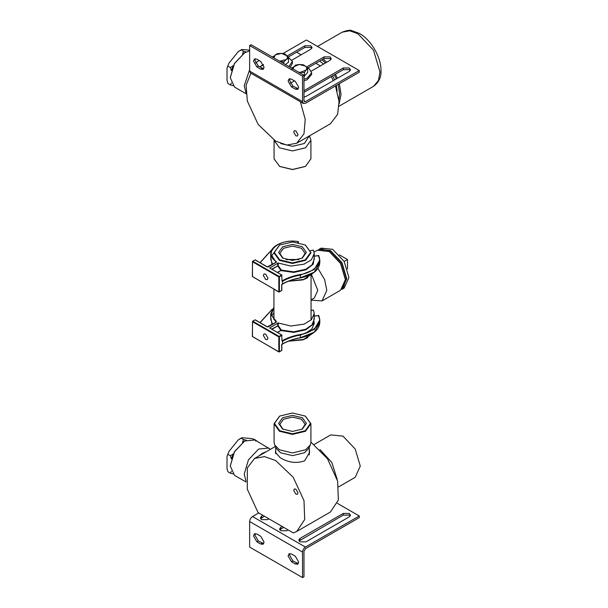 <?xml version="1.0" encoding="UTF-8"?>
<svg xmlns="http://www.w3.org/2000/svg" width="608" height="608" viewBox="0 0 608 608"><rect width="100%" height="100%" fill="white"/><g stroke="black" fill="none" stroke-linecap="round" stroke-linejoin="round"><path stroke-width="0.91" d="M279.513 245.1L273.934 252.761L279.368 260.338L292.494 263.477L305.619 260.338L311.053 252.761L305.474 245.1M305.33 245.016L310.642 252.426L305.33 259.836L292.494 262.907L279.657 259.836L274.337 252.426L279.657 245.016L292.494 241.946L305.33 245.016M311.053 320.044L311.053 275.409M302.298 258.088L306.364 252.426L302.298 246.764L292.494 244.424L282.682 246.764L278.624 252.426L282.682 258.088L292.494 260.437L302.298 258.088M286.398 259.624L298.581 259.624M283.138 258.339L279.847 253.43L283.548 248.262L292.494 246.126L301.431 248.262L305.14 253.43L301.849 258.339M285.973 259.494L299.014 259.494M314.108 252.115L317.467 250.177L329.513 251.598L340.731 263.439L345.374 279.072L340.731 263.439L329.027 251.317L340.586 263.522L345.374 279.627L340.586 290.214L322.027 300.922L311.053 300.101M317.961 268.447L324.588 279.536L326.815 290.343L322.027 300.922M311.638 274.816L317.779 290.343L314.313 298.004L311.015 299.911M263.348 275.477L264.024 273.98L265.65 274.14L267.961 278.137L267.284 279.634L265.65 279.467L263.348 275.477M281.709 284.742L282.477 283.966L282.477 281.299L281.998 281.002L282.477 281.299C287.592 278.373 293.58 276.298 300.458 275.074L314.207 269.557L319.823 259.981L318.402 255.421C323.084 262.55 313.249 272.939 300.337 274.512C293.398 275.751 287.348 277.848 282.188 280.805M281.998 281.002L281.709 274.976L269.64 268.006L278.228 263.028L278.228 265.666L277.757 265.962L280.911 270.408L281.322 270.089L278.228 265.666L271.639 269.162M281.709 284.407L281.709 290.518L279.11 292.015L252.48 276.64L252.48 261.759L278.829 276.974L281.998 275.47M279.399 291.848L278.829 291.848L278.829 276.974L279.399 276.974L279.399 291.848L278.829 291.848M310.688 250.648L313.454 250.169L314.245 253.536L314.245 259.312L311.919 264.966L305.687 269.298L293.717 271.852L281.322 270.089L281.116 270.628L293.74 272.422L305.938 269.815L313.181 264.229L314.245 257.199M278.228 263.028L290.852 266.061L304.122 264.153L311.456 259.7L314.245 253.536M263.348 335.426L264.024 333.936L265.65 334.096L267.961 338.094L267.284 339.583L265.65 339.424L263.348 335.426M281.709 344.698L282.477 343.923L282.477 341.255L281.998 340.959L282.477 341.255C287.592 338.329 293.58 336.254 300.458 335.023L314.207 329.513L319.823 319.93L318.402 315.377C323.084 322.506 313.249 332.888 300.337 334.468C293.398 335.707 287.348 337.805 282.188 340.754M281.998 340.959L281.709 334.924L269.64 327.963L278.228 322.977L278.228 325.614L277.757 325.911L280.911 330.364L281.322 330.045L278.228 325.614L271.639 329.11M281.709 344.364L281.709 350.474L279.11 351.971L252.48 336.596L252.48 321.716L278.829 336.923L281.998 335.426M279.399 351.804L278.829 351.804L278.829 336.923L279.399 336.923L279.399 351.804L278.829 351.804M311.053 310.536L313.454 310.126L314.245 313.492L314.245 319.268L311.919 324.923L305.687 329.255L293.717 331.808L281.322 330.045L281.116 330.577L293.74 332.378L305.938 329.772L313.181 324.186L314.245 317.156M278.228 322.977L290.852 326.017L304.122 324.11L311.456 319.648L314.245 313.492M347.487 268.949L347.487 259.532L339.34 254.828M344.158 261.455L347.487 259.532M318.949 249.402L330.471 250.542L341.992 262.709L346.765 278.768L341.992 289.317L344.158 288.07L348.931 277.522L344.158 261.455L332.637 249.295L321.108 248.148L318.508 249.675M343.482 287.356L346.34 278.517L341.688 262.884L330.471 251.043L321.389 249.098M293.694 490.382L294.325 488.984L295.86 489.136L298.019 492.883L297.388 494.281L295.86 494.129L293.694 490.382M258.043 512.544L293.292 532.897L296.742 531.468L304.699 519.521L303.992 500.612L293.162 477.196L275.667 460.545L264.518 456.608L254.592 458.455L247.334 467.902L247.289 489.106L258.043 512.544M296.742 531.468L330.395 512.042L338.352 500.088L337.645 481.179L327.514 458.782L310.916 442.092M309.282 449.646L309.662 452.291L304.631 460.826C296.544 463.638 288.45 462.642 280.356 457.839L275.325 452.291L275.698 450.847M319.922 449.487L331.854 462.528L337.174 479.37M314.237 444.433L330.729 434.91L342.973 436.118L355.209 449.038L360.278 466.1L355.209 477.303L338.717 486.826M279.612 416.138L274.064 423.738L274.064 442.282L274.687 445.018L276.268 448.438L280.615 452.8L292.494 455.635L304.365 452.8L308.72 448.438L310.293 445.018L310.916 442.282L310.916 423.738L305.376 416.138M305.231 416.054L310.506 423.411L305.231 430.76L292.494 433.808L279.748 430.76L274.474 423.411L279.748 416.054L292.494 413.007L305.231 416.054M274.064 423.738L279.46 431.262L292.494 434.378L305.52 431.262L310.916 423.738M302.32 429.081L306.394 423.411L302.32 417.734L292.494 415.386L282.667 417.734L278.593 423.411L282.667 429.081L292.494 431.429L302.32 429.081M274.687 445.018L279.46 449.806L292.494 452.922L305.52 449.806L310.293 445.018M283.115 429.332L279.817 424.407L283.526 419.231L292.494 417.088L301.454 419.231L305.17 424.407L301.864 429.332M246.301 440.23L243.458 439.508L242.531 442.404L244.56 441.089L234.422 451.721L230.28 465.819M246.073 482L234.506 475.327L230.28 465.986L234.506 451.774L244.705 441.005L254.904 439.994L270.438 449.312M245.982 480.996L244.226 474.035L248.452 459.823L258.643 449.054L268.842 448.043M258.674 456.099L262.496 453.218L266.312 451.691M293.694 132.103L295.86 135.85L297.388 136.002L298.019 134.604L295.86 130.857L294.325 130.705L293.694 132.103M320.378 65.907L315.856 63.293M301.142 54.804L296.628 52.197M331.238 76.616L333.283 80.659M335.494 85.933L339.028 101.62L337.645 114.342L330.395 123.781L296.742 143.214L303.992 133.768L305.224 119.366L300.398 101.787M337.174 91.116L336.353 85.432M334.59 79.899L332.69 75.787M323.616 64.038L319.686 61.081M250.929 73.218L246.103 85.226L247.334 101.057L258.172 124.473L275.667 141.124L286.816 145.061L296.742 143.214M309.252 135.994L304.365 143.488L292.57 146.33L280.714 143.541M279.612 166.44L292.494 169.571L305.376 166.44M279.748 166.524L274.064 158.832L274.071 140.152M309.51 135.842L310.916 140.296L310.916 158.832L305.52 166.356L292.494 169.472L279.46 166.356M310.916 140.296L305.52 147.812L292.494 150.928L279.46 147.812L274.064 140.296M246.301 51.976L243.458 51.247L242.531 54.15L244.56 52.835L234.422 63.468L230.28 77.566M246.073 93.746L234.506 87.066L230.28 77.733L234.506 63.513L244.705 52.752L249.645 50.905M255.588 62.943L259.175 60.504M245.982 92.735L244.226 85.781L249.645 69.639M259.715 66.918L263.386 64.478M338.238 84.345L339.606 93.662L338.846 99.636M321.89 59.812L325.538 62.92M334.392 74.799L336.338 78.896M323.144 59.09L326.671 62.274M335.411 74.214L337.379 78.295M339.348 83.706L341.05 94.491L339.12 103.808M291.475 561.777L288.108 555.948L289.089 553.774L291.475 554.01L295.321 556.229L298.68 562.058L297.7 564.232L295.321 563.996L291.475 561.777L292.912 560.948L298.308 563.624M289.925 553.546L289.552 555.119L292.912 560.948M256.857 541.796L253.49 535.967L254.478 533.786L256.857 534.022L260.703 536.241L264.07 542.07L263.082 544.251L260.703 544.016L256.857 541.796L258.301 540.96L263.69 543.643M255.314 533.566L254.934 535.131L258.301 540.96M268.934 518.837L267.528 519.642L261.569 519.642L260.338 517.925L261.569 516.2L262.975 515.394M264.419 516.222L260.589 518.753M288.162 529.94L286.763 530.746L280.797 530.746L279.566 529.028L280.797 527.303L282.203 526.498M283.647 527.326L279.817 529.857M343.3 513.426L349.258 513.426L350.497 515.151L349.258 516.868L305.991 541.85L300.033 541.85L298.794 540.132L300.033 538.407L343.3 513.426L343.3 515.09L299.052 540.96M350.238 515.979L349.258 515.09L343.3 515.09M303.97 576.764L302.526 577.6L302.526 552.064C302.716 549.951 303.673 548.287 305.414 547.071L359.26 515.979L359.26 517.644L305.414 548.735L303.97 551.228L303.97 576.764M258.742 512.947L252.533 516.534C250.792 517.75 249.827 519.414 249.645 521.535L249.645 547.071L302.526 577.6M337.379 503.348L359.26 515.979M303.97 76.547L307.716 72.42L307.716 68.476L306.06 70.034C307.055 68.666 306.858 67.366 305.459 66.12L299.296 64.463L293.732 66.72L293.193 69.046M292.076 69.266L295.389 65.162L299.296 64.463L303.21 64.76L305.459 66.12L307.716 68.476M306.06 70.034L304.403 72.58L300.489 72.284L306.06 70.034M298.741 72.246L300.489 72.284L299.06 72.428M304.403 76.524L304.403 72.58M306.675 67.275L309.077 68.582L311.653 72.816L307.23 78.12L303.97 79.184M291.498 68.066L293.39 67.161M311.653 72.816L311.653 74.396L307.23 79.701L303.97 80.765M260.703 61.385L264.07 67.214L263.082 69.396L260.703 69.16L256.857 66.941L253.49 61.112L254.478 58.93L256.857 59.166L260.703 61.385M255.314 58.71L254.934 60.276L258.301 66.105L263.69 68.788M295.321 81.373L298.68 87.202L297.7 89.376L295.321 89.14L291.475 86.921L288.108 81.092L289.089 78.918L291.475 79.154L295.321 81.373M289.925 78.69L289.552 80.264L292.912 86.093L298.308 88.768M350.238 70.543L349.258 69.662L343.3 69.662L303.97 92.363M303.97 90.698L343.3 67.99L349.258 67.99L350.497 69.715L349.258 71.432L305.991 96.414L303.97 97.067M331.01 59.447L330.03 58.558L324.064 58.558L307.937 67.868M306.462 67.055L324.064 56.894L330.03 56.894L331.261 58.611L330.03 60.329L311.288 71.151M294.454 80.872L290.35 83.243M311.775 48.344L310.802 47.454L304.836 47.454L288.709 56.764M287.12 56.012L304.836 45.79L310.802 45.79L312.033 47.508L310.802 49.233L292.06 60.048M302.526 76.099L303.97 75.263L251.089 44.734L249.645 45.562L249.645 71.098L250.488 72.968L303.377 103.497L302.526 101.635L302.526 76.099L249.645 45.562M303.97 75.263L303.97 100.799L304.395 101.734L305.414 101.635L359.26 70.543L359.26 72.215L305.414 103.299L303.377 103.497M359.26 70.543L306.379 40.014L282.933 53.55M263.515 64.76L259.745 66.941M285.456 64.577L288.466 62.214L288.466 58.269L286.14 59.599C287.584 58.376 287.835 57.076 286.892 55.7L281.42 53.375L285.319 54.12L288.466 58.269M286.14 59.599L283.814 61.925L279.908 61.172L286.14 59.599M273.076 57.426L275.188 54.948L273.965 57.942M275.188 54.948L277.522 53.618L281.42 53.375L275.188 54.948M283.814 63.627L283.814 61.925M287.151 56.058L292.41 61.4L288.899 66.561M272.27 56.962L273.828 56.194M292.418 61.712L292.418 63.293L290.168 67.29M231.344 471.246L230.379 473.199L227.977 471.816L227.02 468.745L227.02 456.342L228.897 451.486L227.02 456.342M228.897 451.486L238.207 439.911L241.976 437.73L251.279 438.566L254.121 439.288L256.53 440.678L255.603 441.058M243.458 439.508L241.049 438.117L238.207 439.911M230.379 455.772L231.344 458.835L233.229 453.978L230.379 455.772L227.977 454.381M230.379 473.199L233.229 473.921M231.344 82.984L230.379 84.945L227.977 83.554L227.02 80.492L227.02 68.081L228.897 63.224L227.02 68.081M228.897 63.224L238.207 51.65L241.976 49.476L249.645 50.16M243.458 51.247L241.049 49.864L238.207 51.65M230.379 84.945L233.229 85.667M227.977 66.128L230.379 67.511L231.344 70.581L233.229 65.725L230.379 67.511M270.735 257.199L272.05 264.594M272.536 264.313L270.735 259.312L270.735 253.87L276.062 262.276M298.368 242.516L298.277 241.596C285.129 239.202 270.294 245.632 270.735 253.87M281.709 274.976L279.11 276.473L252.768 261.265L255.079 259.928L267.14 266.897L268.295 266.897L276.328 262.261L276.366 261.615C262.162 253.171 278.89 237.88 298.209 241.665L297.821 242.41M277.362 272.46L280.911 270.408L277.643 272.627M271.928 269.329L277.757 265.962L277.674 263.036M313.842 256.211L318.797 255.694M260.133 262.709L272.012 249.554M252.768 261.265L252.48 261.759M288.564 281.2L303.894 279.498L307.732 277.712M312.702 273.395L304.114 279.368L288.754 281.124M298.604 242.068L298.209 241.665M276.04 262.428L276.366 261.615M276.161 262.261L267.345 266.874L255.276 259.912L252.563 261.242L252.358 276.473L278.912 292.038L281.831 290.35L281.831 284.719L282.393 284.156C287.508 281.223 293.512 279.148 300.405 277.917C312.573 275.371 319.048 270.279 319.823 262.641L314.207 272.224L300.458 277.734C293.58 278.966 287.592 281.04 282.477 283.966M300.337 274.512L300.458 277.734M266.737 255.117L266.35 255.383L266.737 255.117M270.735 317.156L272.05 324.543M272.536 324.269L270.735 319.268L270.735 313.827L276.062 322.232M281.709 334.924L279.11 336.429L252.768 321.214L255.079 319.884L267.14 326.853L268.295 326.853L276.328 322.21L276.366 321.571L271.252 314.739L273.934 307.405M277.362 332.416L280.911 330.364L277.643 332.584M271.928 329.278L277.757 325.911L277.674 322.992M313.842 316.16L318.797 315.643M300.451 334.955L305.68 333.252L311.919 328.92L314.245 323.266L313.971 321.267M260.133 322.666L272.095 309.449M252.768 321.214L252.48 321.716M288.564 341.149L303.894 339.454L307.732 337.668M312.702 333.351L304.114 339.325L288.754 341.08M276.04 322.377L276.366 321.571M276.161 322.21L267.345 326.83L255.276 319.861L252.563 321.199L252.358 336.429L278.912 351.994L281.831 350.307L281.831 344.668L282.393 344.105C287.508 341.179 293.512 339.097 300.405 337.866C312.573 335.32 319.048 330.228 319.823 322.597L314.207 332.181L300.458 337.691C293.58 338.922 287.592 340.997 282.477 343.923M300.337 334.468L300.458 337.691M266.737 315.066L266.35 315.332L266.737 315.066M373.51 86.328C378.822 82.399 381.315 77.246 380.98 70.862C381.307 57.41 371.207 39.915 359.434 33.463L351.622 30.598C350.368 29.822 347.236 30.339 342.236 32.156L349.737 30.803L357.876 33.706L373.51 50.213L379.992 72.01L378.434 80.514L373.51 86.328L339.089 106.202M296.757 563.168L295.321 563.996M262.147 543.18L260.703 544.016M261.569 517.872L261.569 516.2M280.797 528.968L280.797 527.303M300.033 540.071L300.033 538.407M249.645 521.535L302.526 552.064M252.533 516.534L305.414 547.071M262.147 68.324L260.703 69.16M258.301 66.105L256.857 66.941M296.757 88.312L295.321 89.14M292.912 86.093L291.475 86.921M343.3 67.99L343.3 69.662M324.064 56.894L324.064 58.558M304.836 45.79L304.836 47.454M302.526 101.635L249.645 71.098M305.414 101.635L303.97 100.799M273.934 319.58L273.934 289.165M345.374 279.072L345.374 279.627M273.934 252.867L271.556 255.953M312.801 273.334L303.05 279.893L288.412 281.261M313.386 250.101L310.658 250.572M319.823 262.641L319.823 259.981L318.767 255.573L313.774 256.143M272.186 249.288L259.996 262.633M273.934 312.824L271.556 315.909M312.801 333.29L303.05 339.842L288.412 341.21M313.386 310.057L311.053 310.452M273.934 307.162L270.735 313.827M319.823 322.597L319.823 319.93L318.767 315.529L313.774 316.092M272.186 309.236L259.996 322.59M275.356 446.47L254.592 458.455M275.698 447.214L275.698 453.735M309.282 447.214L309.282 454.944M338.717 98.564L339.165 98.306M309.282 136.633L309.282 135.972M342.236 32.156L317.505 46.436"/></g></svg>
